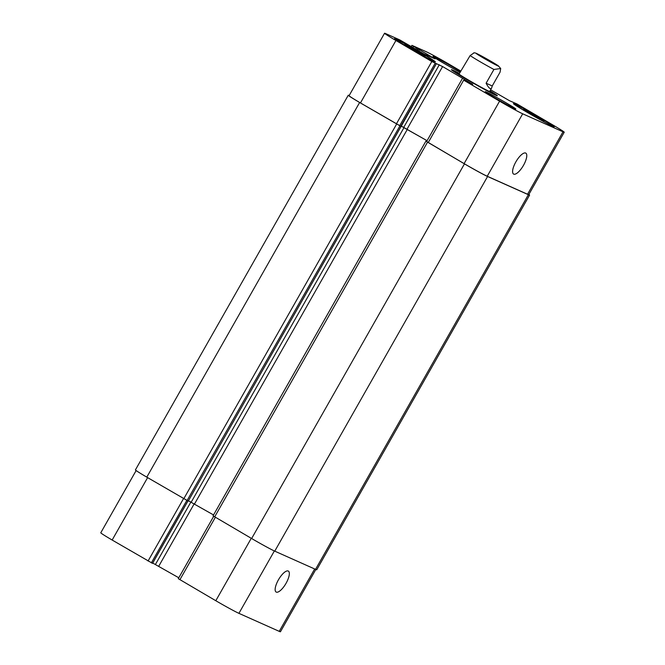 <?xml version="1.0" encoding="UTF-8"?>
<svg xmlns="http://www.w3.org/2000/svg" width="665" height="665" viewBox="0 0 665 665"><rect width="100%" height="100%" fill="white"/><g stroke="black" fill="none" stroke-linecap="round" stroke-linejoin="round"><path stroke-width="1" d="M495.741 64.663L478.492 54.721L487.603 59.476L495.741 64.663M486.107 83.225L493.92 69.459L500.703 68.537L500.055 72.194L492.241 85.96L486.107 83.225C488.659 88.096 490.512 89.675 491.668 87.946L492.241 85.96M474.162 52.793L470.147 55.544L459.091 74.039A17.598 0.623 -150.4 0 0 474.079 83.275A17.598 0.623 -150.4 0 0 489.689 91.421L491.668 87.946M459.357 73.557A23.466 0.831 29.6 0 0 455.367 71.596A23.466 0.831 29.6 0 0 453.987 71.138A23.466 0.831 29.6 0 0 473.979 83.458A23.466 0.831 29.6 0 0 494.793 94.322A23.466 0.831 29.6 0 0 489.964 90.947M490.038 90.814A26.401 0.939 -150.4 0 1 497.345 95.768A26.401 0.939 -150.4 0 1 473.929 83.549A26.401 0.939 -150.4 0 1 451.435 69.692A26.401 0.939 -150.4 0 1 452.99 70.207A26.401 0.939 -150.4 0 1 459.432 73.433M460.779 71.064L449.199 64.281A20.532 0.732 29.6 0 0 426.082 51.654L411.951 45.361L435.06 58.894L423.788 53.882L399.732 39.883L385.767 33.649A20.532 0.732 29.6 0 0 384.553 33.25A20.532 0.732 29.6 0 0 395.933 40.498L431.826 61.513L442.599 66.558L472.757 84.289L463.68 80.166L499.581 101.171A20.532 0.732 29.6 0 0 522.69 113.806L563.014 131.811A20.532 0.732 29.6 0 0 564.228 132.21A20.532 0.732 29.6 0 0 552.848 124.962L516.954 103.948L509.481 100.706L490.612 89.792M514.793 108.694A17.598 0.623 -150.4 0 1 497.561 99.368A17.598 0.623 -150.4 0 1 485.234 91.654A17.598 0.623 -150.4 0 1 500.845 99.8A17.598 0.623 -150.4 0 1 515.832 109.043A17.598 0.623 -150.4 0 1 514.793 108.694M460.08 72.285A17.598 0.623 -150.4 0 1 442.948 62.784A17.598 0.623 -150.4 0 1 432.94 56.417A17.598 0.623 -150.4 0 1 443.53 61.762A17.598 0.623 -150.4 0 1 460.463 71.612M552.848 126.342A23.466 0.831 -150.4 0 1 529.864 113.898A23.466 0.831 -150.4 0 1 513.422 103.624A23.466 0.831 -150.4 0 1 534.236 114.488A23.466 0.831 -150.4 0 1 554.228 126.799A23.466 0.831 -150.4 0 1 552.848 126.342M433.971 61.38A23.466 0.831 -150.4 0 1 410.987 48.936A23.466 0.831 -150.4 0 1 394.553 38.661A23.466 0.831 -150.4 0 1 415.367 49.526A23.466 0.831 -150.4 0 1 435.351 61.837A23.466 0.831 -150.4 0 1 433.971 61.38M523.513 165.294A12.128 4.165 -59.7 0 1 513.563 174.055A12.128 4.165 -59.7 0 1 516.098 161.487A12.128 4.165 -59.7 0 1 525.815 153.125A12.128 4.165 -59.7 0 1 523.513 165.294M286.066 583.28A12.128 4.165 -59.7 0 1 276.116 592.033A12.128 4.165 -59.7 0 1 278.643 579.464A12.128 4.165 -59.7 0 1 288.369 571.102A12.128 4.165 -59.7 0 1 286.066 583.28M213.706 516.298L178.278 578.666L215.801 600.719A20.532 0.732 29.6 0 0 238.918 613.346L279.234 631.351A20.532 0.732 29.6 0 0 280.447 631.75L315.817 569.481M152.717 563.039L178.785 577.777M136.134 470.554L100.772 532.79A20.532 0.732 29.6 0 0 112.152 540.038L152.476 563.33M421.402 54.289L404.761 44.547L418.692 51.92L425.143 55.951L421.402 54.289M418.692 51.92L418.327 52.56M408.501 46.209L408.219 46.708M540.279 119.251L523.638 109.509L537.561 116.882L544.012 120.914L540.279 119.251M537.561 116.882L537.195 117.522M527.378 111.171L527.096 111.67M432.782 60.69A21.995 0.781 29.6 0 0 434.079 61.114A21.995 0.781 29.6 0 0 415.334 49.567A21.995 0.781 29.6 0 0 395.825 39.385A21.995 0.781 29.6 0 0 411.236 49.019A21.995 0.781 29.6 0 0 432.782 60.69M551.659 125.652A21.995 0.781 29.6 0 0 552.956 126.076A21.995 0.781 29.6 0 0 534.211 114.53A21.995 0.781 29.6 0 0 514.702 104.347A21.995 0.781 29.6 0 0 530.105 113.981A21.995 0.781 29.6 0 0 551.659 125.652M400.779 126.234L360.455 102.942A20.532 0.732 -150.4 0 1 349.083 95.694L384.553 33.25M564.228 132.21L528.75 194.654A20.532 0.732 -150.4 0 1 527.544 194.255L487.221 176.25A20.532 0.732 -150.4 0 1 464.104 163.615L426.589 141.57L462.059 79.127M400.995 125.993L427.08 140.706L401.028 125.943M528.866 194.446A20.532 0.732 -150.4 0 1 529.581 195.103A20.532 0.732 -150.4 0 1 528.367 194.704L487.586 176.491A20.532 0.732 -150.4 0 1 464.469 163.864L426.622 141.504M436.307 63.84L401.078 126.458L359.632 102.493A20.532 0.732 -150.4 0 1 348.252 95.245A20.532 0.732 -150.4 0 1 349.183 95.519M188.436 500.77L213.548 514.951M425.874 141.188L213.041 515.841L251.636 538.517A20.532 0.732 29.6 0 0 274.753 551.152L315.534 569.356A20.532 0.732 29.6 0 0 316.748 569.755L529.581 195.103M401.012 126.433L188.245 501.111L146.799 477.146A20.532 0.732 29.6 0 1 135.419 469.897L348.252 95.245M493.887 63.89A12.909 0.457 29.6 0 0 494.336 63.3A12.909 0.457 29.6 0 0 476.963 53.666A12.909 0.457 29.6 0 0 480.504 56.284A12.909 0.457 29.6 0 0 493.887 63.89M470.147 55.544A17.598 0.623 29.6 0 0 493.92 69.459M527.544 194.255L563.014 131.811M412.874 47.622L413.572 46.4M415.733 49.293L416.423 48.063M417.03 50.05L417.745 48.786M417.462 50.307L418.21 48.994M418.759 51.064L419.532 49.717M360.455 102.942L395.933 40.498M396.357 123.956L431.826 61.513M399.657 125.76L435.126 63.316M400.771 126.259L436.24 63.815M403.83 127.19L439.299 64.754M407.13 129.002L442.599 66.558M428.21 142.601L463.68 80.166M464.104 163.615L499.581 101.171M487.221 176.25L522.69 113.806M314.67 568.974L279.234 631.351M147.613 477.62L112.152 540.038M183.507 498.634L148.046 561.052M186.799 500.462L151.354 562.856M187.904 500.961L152.46 563.355M190.963 501.9L155.519 564.294M194.28 503.671L158.819 566.098M215.36 517.287L179.907 579.705M251.262 538.301L215.801 600.719M274.354 550.969L238.918 613.346M528.367 194.704L315.534 569.356M487.586 176.491L274.753 551.152M464.469 163.864L251.636 538.517M427.504 142.227L214.67 516.88M407.421 129.193L194.587 503.846M404.121 127.389L191.287 502.042M399.898 125.934L187.065 500.595M396.598 124.131L183.764 498.783M359.632 102.493L146.799 477.146M500.703 68.537L498.285 65.785L481.884 56.192C474.536 52.302 475.824 53.1 473.821 52.793M411.951 45.361L411.219 46.65M187.971 500.994L152.534 563.38M188.245 501.111L401.078 126.458"/></g></svg>
